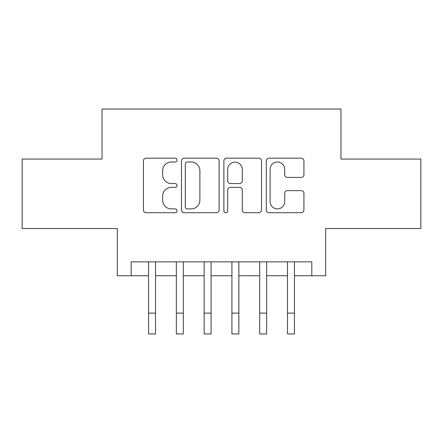 <?xml version="1.0" encoding="UTF-8"?>
<svg xmlns="http://www.w3.org/2000/svg" width="443" height="443" viewBox="0 0 443 443"><rect width="100%" height="100%" fill="white"/><g stroke="black" fill="none" stroke-linecap="round" stroke-linejoin="round"><path stroke-width="0.66" d="M177.045 160.089A1.91 1.91 0 0 0 175.14 158.179L146.162 158.179A2.724 2.724 0 0 0 143.432 160.903L143.432 209.993A2.724 2.724 0 0 0 146.162 212.723L175.14 212.723A1.91 1.91 0 0 0 177.045 210.813A1.91 1.91 0 0 0 175.14 208.902L171.386 208.902A8.727 8.727 0 0 1 162.659 200.175L162.659 196.088A8.727 8.727 0 0 1 171.386 187.361L175.14 187.361A1.91 1.91 0 0 0 177.045 185.451A1.91 1.91 0 0 0 175.14 183.54L171.386 183.54A8.727 8.727 0 0 1 162.659 174.813L162.659 170.721A8.727 8.727 0 0 1 171.386 161.994L175.14 161.994A1.91 1.91 0 0 0 177.045 160.089M301.201 177.405A2.724 2.724 0 0 0 303.931 174.68L303.931 160.903A2.724 2.724 0 0 0 301.201 158.179L269.023 158.179A2.724 2.724 0 0 0 266.293 160.903L266.293 209.993A2.724 2.724 0 0 0 269.023 212.723L301.201 212.723A2.724 2.724 0 0 0 303.931 209.993L303.931 193.358A2.724 2.724 0 0 0 301.201 190.634L287.429 190.634A2.724 2.724 0 0 0 284.705 193.358L284.705 201.609A7.293 7.293 0 0 1 277.407 208.902A7.293 7.293 0 0 1 270.114 201.609L270.114 169.292A7.293 7.293 0 0 1 277.407 161.994A7.293 7.293 0 0 1 284.705 169.292L284.705 174.68A2.724 2.724 0 0 0 287.429 177.405L301.201 177.405M131.2 275.751L131.2 261.857L311.8 261.857L311.8 275.751L325.688 275.751L325.688 228.516L420.85 228.516L420.85 159.054L340.972 159.054L340.972 109.044L102.028 109.044L102.028 159.054L22.15 159.054L22.15 228.516L117.312 228.516L117.312 275.751L148.566 275.751L148.566 292.28M219.113 160.903A2.724 2.724 0 0 0 216.389 158.179L184.205 158.179A2.724 2.724 0 0 0 181.48 160.903L181.48 209.993A2.724 2.724 0 0 0 184.205 212.723L216.389 212.723A2.724 2.724 0 0 0 219.113 209.993L219.113 160.903M226.611 158.179L258.795 158.179A2.724 2.724 0 0 1 261.52 160.903L261.52 209.993A2.724 2.724 0 0 1 258.795 212.723L245.023 212.723A2.724 2.724 0 0 1 242.293 209.993L242.293 190.086A2.724 2.724 0 0 0 239.569 187.361L230.432 187.361A2.724 2.724 0 0 0 227.702 190.086L227.702 210.813A1.91 1.91 0 0 1 225.797 212.723A1.91 1.91 0 0 1 223.887 210.813L223.887 160.903A2.724 2.724 0 0 1 226.611 158.179M155.515 275.751L176.353 275.751M183.297 275.751L204.134 275.751M211.078 275.751L231.922 275.751M238.866 275.751L259.703 275.751M266.647 275.751L287.485 275.751M294.434 275.751L311.8 275.751M187.206 161.994A1.91 1.91 0 0 0 185.296 163.904L185.296 206.997A1.91 1.91 0 0 0 187.206 208.902L191.16 208.902A8.727 8.727 0 0 0 199.887 200.175L199.887 170.721A8.727 8.727 0 0 0 191.16 161.994L187.206 161.994M242.293 169.425A7.293 7.293 0 0 0 235 162.132A7.293 7.293 0 0 0 227.702 169.425L227.702 180.816A2.724 2.724 0 0 0 230.432 183.54L239.569 183.54A2.724 2.724 0 0 0 242.293 180.816L242.293 169.425M148.566 313.118L155.515 313.118L155.515 333.956L148.566 333.956L148.566 261.857M155.515 313.118L155.515 261.857M176.353 333.956L183.297 333.956L176.353 333.956L176.353 261.857M183.297 333.956L183.297 261.857M204.134 333.956L211.078 333.956L204.134 333.956L204.134 261.857M211.078 333.956L211.078 261.857M231.922 333.956L238.866 333.956L231.922 333.956L231.922 261.857M238.866 333.956L238.866 261.857M259.703 333.956L266.647 333.956L259.703 333.956L259.703 261.857M266.647 333.956L266.647 261.857M287.485 333.956L294.434 333.956L287.485 333.956L287.485 261.857M294.434 333.956L294.434 261.857M176.353 313.118L183.297 313.118M204.134 313.118L211.078 313.118M231.922 313.118L238.866 313.118M259.703 313.118L266.647 313.118M287.485 313.118L294.434 313.118"/></g></svg>
